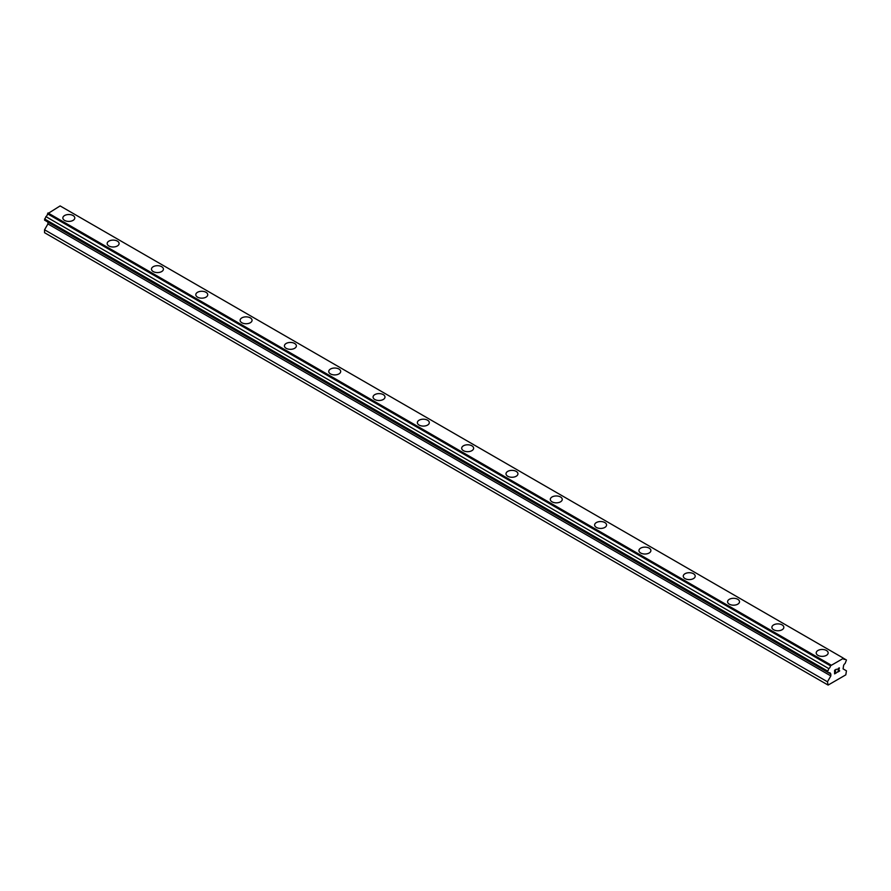 <?xml version="1.0" encoding="UTF-8"?>
<svg xmlns="http://www.w3.org/2000/svg" width="891" height="891" viewBox="0 0 891 891"><rect width="100%" height="100%" fill="white"/><g stroke="black" fill="none" stroke-linecap="round" stroke-linejoin="round"><path stroke-width="1.34" d="M62.849 217.961A5.97 3.441 180 0 1 66.535 214.776A5.97 3.441 180 0 1 73.04 215.522A5.97 3.441 180 0 1 74.788 217.961A5.97 3.441 180 0 1 71.102 221.146A5.97 3.441 180 0 1 64.597 220.4A5.97 3.441 180 0 1 62.849 217.961A5.97 3.441 180 0 1 66.535 214.787A5.97 3.441 180 0 1 73.04 215.533A5.97 3.441 180 0 1 74.788 217.961M107.165 243.544A5.97 3.441 180 0 1 110.852 240.358A5.97 3.441 180 0 1 117.356 241.105A5.97 3.441 180 0 1 119.104 243.544A5.97 3.441 180 0 1 115.418 246.729A5.97 3.441 180 0 1 108.914 245.983A5.97 3.441 180 0 1 107.165 243.544A5.97 3.441 180 0 1 110.852 240.37A5.97 3.441 180 0 1 117.356 241.116A5.97 3.441 180 0 1 119.104 243.544M151.481 269.127A5.97 3.441 180 0 1 155.168 265.952A5.97 3.441 180 0 1 161.672 266.699A5.97 3.441 180 0 1 163.421 269.138A5.97 3.441 180 0 1 159.734 272.312A5.97 3.441 180 0 1 153.23 271.566A5.97 3.441 180 0 1 151.481 269.127A5.97 3.441 180 0 1 155.168 265.952A5.97 3.441 180 0 1 161.672 266.699A5.97 3.441 180 0 1 163.421 269.127M195.797 294.721A5.97 3.441 180 0 1 199.484 291.535A5.97 3.441 180 0 1 205.988 292.281A5.97 3.441 180 0 1 207.737 294.721A5.97 3.441 180 0 1 204.05 297.906A5.97 3.441 180 0 1 197.546 297.149A5.97 3.441 180 0 1 195.797 294.721A5.97 3.441 180 0 1 199.484 291.535A5.97 3.441 180 0 1 205.988 292.281A5.97 3.441 180 0 1 207.737 294.721M240.113 320.303A5.97 3.441 180 0 1 243.8 317.118A5.97 3.441 180 0 1 250.304 317.864A5.97 3.441 180 0 1 252.053 320.303A5.97 3.441 180 0 1 248.366 323.489A5.97 3.441 180 0 1 241.862 322.742A5.97 3.441 180 0 1 240.113 320.303A5.97 3.441 180 0 1 243.8 317.118A5.97 3.441 180 0 1 250.304 317.875A5.97 3.441 180 0 1 252.053 320.303M294.62 343.458A5.97 3.441 180 0 1 296.369 345.886A5.97 3.441 180 0 1 292.682 349.072A5.97 3.441 180 0 1 286.178 348.325A5.97 3.441 180 0 1 284.429 345.886A5.97 3.441 180 0 1 288.116 342.712A5.97 3.441 180 0 1 294.62 343.458M284.429 345.886A5.97 3.441 180 0 1 288.116 342.701A5.97 3.441 180 0 1 294.62 343.447A5.97 3.441 180 0 1 296.369 345.886M328.746 371.469A5.97 3.441 180 0 1 332.432 368.284A5.97 3.441 180 0 1 338.936 369.041A5.97 3.441 180 0 1 340.685 371.48A5.97 3.441 180 0 1 336.998 374.654A5.97 3.441 180 0 1 330.494 373.908A5.97 3.441 180 0 1 328.746 371.469A5.97 3.441 180 0 1 332.432 368.295A5.97 3.441 180 0 1 338.936 369.041A5.97 3.441 180 0 1 340.685 371.469M373.062 397.063A5.97 3.441 180 0 1 376.737 393.878A5.97 3.441 180 0 1 383.253 394.624A5.97 3.441 180 0 1 384.99 397.063A5.97 3.441 180 0 1 381.315 400.237A5.97 3.441 180 0 1 374.81 399.491A5.97 3.441 180 0 1 373.062 397.063A5.97 3.441 180 0 1 376.748 393.878A5.97 3.441 180 0 1 383.253 394.624A5.97 3.441 180 0 1 384.99 397.063M417.378 422.646A5.97 3.441 180 0 1 421.053 419.461A5.97 3.441 180 0 1 427.557 420.207A5.97 3.441 180 0 1 429.306 422.646A5.97 3.441 180 0 1 425.631 425.831A5.97 3.441 180 0 1 419.126 425.085A5.97 3.441 180 0 1 417.378 422.646A5.97 3.441 180 0 1 421.064 419.461A5.97 3.441 180 0 1 427.557 420.207A5.97 3.441 180 0 1 429.306 422.646M461.694 448.229A5.97 3.441 180 0 1 465.369 445.043A5.97 3.441 180 0 1 471.874 445.79A5.97 3.441 180 0 1 473.622 448.229A5.97 3.441 180 0 1 469.947 451.414A5.97 3.441 180 0 1 463.443 450.668A5.97 3.441 180 0 1 461.694 448.229A5.97 3.441 180 0 1 465.38 445.055A5.97 3.441 180 0 1 471.874 445.801A5.97 3.441 180 0 1 473.622 448.229M506.01 473.812A5.97 3.441 180 0 1 509.685 470.626A5.97 3.441 180 0 1 516.19 471.372A5.97 3.441 180 0 1 517.938 473.812A5.97 3.441 180 0 1 514.263 476.997A5.97 3.441 180 0 1 507.747 476.251A5.97 3.441 180 0 1 506.01 473.812A5.97 3.441 180 0 1 509.697 470.637A5.97 3.441 180 0 1 516.19 471.384A5.97 3.441 180 0 1 517.938 473.812M550.315 499.394A5.97 3.441 180 0 1 554.002 496.22A5.97 3.441 180 0 1 560.506 496.966A5.97 3.441 180 0 1 562.254 499.405A5.97 3.441 180 0 1 558.568 502.58A5.97 3.441 180 0 1 552.064 501.833A5.97 3.441 180 0 1 550.315 499.394A5.97 3.441 180 0 1 554.002 496.22A5.97 3.441 180 0 1 560.506 496.966A5.97 3.441 180 0 1 562.254 499.394M594.631 524.988A5.97 3.441 180 0 1 598.318 521.803A5.97 3.441 180 0 1 604.822 522.549A5.97 3.441 180 0 1 606.571 524.988A5.97 3.441 180 0 1 602.884 528.174A5.97 3.441 180 0 1 596.38 527.416A5.97 3.441 180 0 1 594.631 524.988A5.97 3.441 180 0 1 598.318 521.803A5.97 3.441 180 0 1 604.822 522.549A5.97 3.441 180 0 1 606.571 524.988M638.947 550.571A5.97 3.441 180 0 1 642.634 547.386A5.97 3.441 180 0 1 649.138 548.132A5.97 3.441 180 0 1 650.887 550.571A5.97 3.441 180 0 1 647.2 553.756A5.97 3.441 180 0 1 640.696 553.01A5.97 3.441 180 0 1 638.947 550.571A5.97 3.441 180 0 1 642.634 547.386A5.97 3.441 180 0 1 649.138 548.143A5.97 3.441 180 0 1 650.887 550.571M693.454 573.726A5.97 3.441 180 0 1 695.203 576.154A5.97 3.441 180 0 1 691.516 579.339A5.97 3.441 180 0 1 685.012 578.593A5.97 3.441 180 0 1 683.263 576.154A5.97 3.441 180 0 1 686.95 572.98A5.97 3.441 180 0 1 693.454 573.726M683.263 576.154A5.97 3.441 180 0 1 686.95 572.969A5.97 3.441 180 0 1 693.454 573.715A5.97 3.441 180 0 1 695.203 576.154M727.579 601.737A5.97 3.441 180 0 1 731.266 598.563A5.97 3.441 180 0 1 737.77 599.309A5.97 3.441 180 0 1 739.519 601.748A5.97 3.441 180 0 1 735.832 604.922A5.97 3.441 180 0 1 729.328 604.176A5.97 3.441 180 0 1 727.579 601.737A5.97 3.441 180 0 1 731.266 598.563A5.97 3.441 180 0 1 737.77 599.309A5.97 3.441 180 0 1 739.519 601.737M771.896 627.331A5.97 3.441 180 0 1 775.582 624.145A5.97 3.441 180 0 1 782.086 624.892A5.97 3.441 180 0 1 783.835 627.331A5.97 3.441 180 0 1 780.148 630.505A5.97 3.441 180 0 1 773.644 629.759A5.97 3.441 180 0 1 771.896 627.331A5.97 3.441 180 0 1 775.582 624.145A5.97 3.441 180 0 1 782.086 624.892A5.97 3.441 180 0 1 783.835 627.331M816.212 652.914A5.97 3.441 180 0 1 819.898 649.728A5.97 3.441 180 0 1 826.403 650.475A5.97 3.441 180 0 1 828.151 652.914A5.97 3.441 180 0 1 824.465 656.099A5.97 3.441 180 0 1 817.96 655.353A5.97 3.441 180 0 1 816.212 652.914A5.97 3.441 180 0 1 819.898 649.728A5.97 3.441 180 0 1 826.403 650.475A5.97 3.441 180 0 1 828.151 652.914M834.811 670.366L834.811 671.825L834.8 670.366L836.415 669.431L834.811 670.366M834.811 671.825L835.68 671.313M834.811 672.059L834.811 673.518L834.8 672.059M834.811 673.518L836.415 672.582M834.6 673.874L836.415 672.828L834.6 673.874L834.6 670.255L836.415 669.197M837.685 669.386L839.355 667.849M838.91 669.854L837.941 671.714L838.91 669.854M837.941 671.714L839.645 670.723M837.495 672.204L839.645 670.956L837.495 672.204L839.3 668.584L838.877 668.016L838.03 668.662L839.155 668.016M830.423 673.852A2.328 1.348 -60 0 0 829.944 672.816A2.328 1.348 -60 0 0 828.808 672.917L827.461 672.137L828.808 668.629A2.328 1.348 -60 0 0 830.423 665.822L843.476 658.282A2.328 1.348 -60 0 0 843.966 659.318A2.328 1.348 -60 0 0 845.102 659.217L846.45 659.997L845.102 663.505A2.328 1.348 -60 0 0 843.476 666.312L843.075 668.874L846.45 670.823L845.815 674.843L828.095 685.079L827.461 681.782L830.835 675.935L830.835 673.986L47.524 221.848M47.925 222.082L47.925 223.931L44.55 229.778L44.55 232.707L827.461 684.711M45.898 220.912L828.808 672.917M843.031 657.937L60.12 205.921L47.524 213.818A2.328 1.348 -60 0 1 45.898 216.613L44.55 220.133L827.461 672.137M845.102 659.217L843.476 658.282M830.88 664.953L47.969 212.938M830.423 665.822L47.524 213.818M828.808 668.629L45.898 216.613M827.461 670.968L44.55 218.963M830.835 675.935L47.925 223.931M827.461 681.782L44.55 229.778"/></g></svg>
